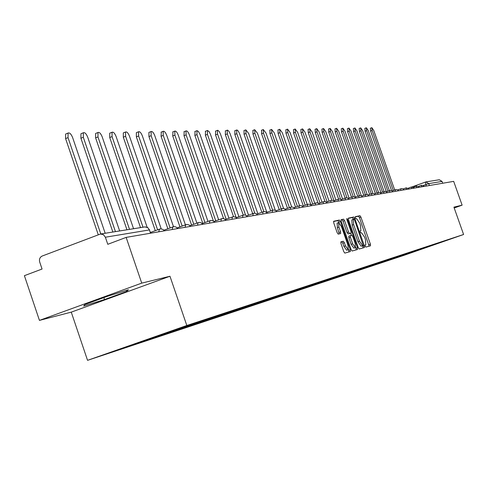 <?xml version="1.0" encoding="UTF-8"?>
<svg xmlns="http://www.w3.org/2000/svg" width="488" height="488" viewBox="0 0 488 488"><rect width="100%" height="100%" fill="white"/><g stroke="black" fill="none" stroke-linecap="round" stroke-linejoin="round"><path stroke-width="0.73" d="M365.238 246.111L365.915 247.087L370.508 245.781L370.398 244.159L360.919 217.105L359.955 215.696L355.252 216.696L355.331 217.819L356.014 218.813L356.624 218.679L359.735 223.211L360.528 225.48L360.888 230.647L360.199 230.818L360.278 231.959L360.961 232.941L361.565 232.794L364.664 237.284L365.457 239.559L365.817 244.775L365.158 244.964L365.238 246.111M340.899 241.865L340.972 243.585L343.784 251.643L344.821 253.101L350.408 251.509L350.311 249.807L340.423 221.515L339.392 220.045L333.694 221.253L333.761 222.949L337.159 232.666L338.196 234.142L340.655 233.545L340.557 231.855L338.885 227.072L338.611 222.595L341.441 226.493L347.962 245.147L348.225 249.697L345.437 245.824L344.345 242.701L343.314 241.237L340.874 241.871M186.819 325.496L169.97 276.251L141.733 283.119L126.148 237.394L453.681 181.365L462.118 205.155L453.913 207.15L463.6 234.496L186.819 325.496L87.547 360.339L404.259 255.248L463.6 234.496M358.235 247.575L359.229 248.996L364.475 247.501L364.365 245.854L354.764 218.429L353.782 217.001L348.401 218.142L348.505 219.777L358.235 247.575M357.539 249.478L352.135 251.015L351.122 249.575L341.252 221.339L341.149 219.679M341.179 219.667L343.558 219.167L344.571 220.625L348.542 231.989L349.548 233.429L351.116 233.044L351.012 231.391L346.895 219.624L346.815 218.478L347.541 219.484L357.448 247.8L357.551 249.472M141.733 283.119L39.443 320.39L24.4 275.671L42.059 269.028L39.705 262.05C39.028 259.232 39.857 257.225 42.194 256.029L100.461 234.02L145.162 226.877L147.901 227.774L149.401 229.927L105.377 237.223L103.419 234.661L100.461 234.02M39.443 320.39L71.266 312.137L87.547 360.339M126.148 237.394L107.781 244.305L105.377 237.223M429.41 185.519L428.738 183.616L425.902 181.902L412.269 186.819L425.902 181.902L439.304 179.755L442.049 181.408L428.738 183.616L423.505 185.391M442.695 183.244L442.049 181.408M454.206 207.973L462.118 205.155M438.145 243.231L418.002 250.332L418.253 249.789M137.848 342.722L133.163 344.687L418.002 250.332M137.689 343.095L174.917 330.034L438.218 243.262M169.97 276.251L71.266 312.137M84.802 304.549L83.686 306.055L104.499 299.553L126.618 291.507L128.429 289.768L107.433 296.308L84.802 304.549M415.026 250.856L415.19 251.314M423.181 248.618L423.334 248.118M126.258 290.445L126.618 291.507M103.84 297.613L104.499 299.553M369.141 246.172L359.449 217.636L358.491 216.227L355.154 216.934M353.422 219.374L352.299 217.538L348.267 218.392M363.09 247.892L362.645 245.708M363.231 245.501L354.721 220.24L354.038 219.24L353.3 219.411L353.654 224.602L359.455 241.163L362.59 245.677L363.231 245.501L361.742 246.031L363.231 245.501M353.281 219.423L351.811 219.948L352.165 225.139L353.654 224.602M361.742 246.031L361.096 246.208L357.96 241.7L352.165 225.139M341.014 219.935L343.558 219.167M349.585 233.593L351.092 233.05L348.035 233.972L347.029 232.532L343.058 221.168L342.045 219.716M350.646 233.215L351.39 235.338M355.612 247.404L355.935 248.337L357.448 247.8M352.671 243.793L355.392 247.605L355.118 243.134L352.855 236.662L351.854 235.222L350.293 235.619L350.396 237.284L352.671 243.793L351.153 244.329L353.879 248.142L355.392 247.605M348.78 236.161L350.293 235.619L348.78 236.161L348.877 237.827L350.396 237.284M351.153 244.329L348.877 237.827M356.149 249.874L355.935 248.337M348.225 249.697L346.687 250.24L343.9 246.373L342.808 243.25L341.777 241.792L340.746 242.054M337.147 223.126L337.348 227.628L338.885 227.072M339.251 233.886L337.348 227.628M339.099 222.65L337.867 220.6L333.524 221.521M348.987 251.912L348.469 249.453M394.676 189.911L373.747 130.467L371.856 127.685L372.143 130.503L393.243 190.43M391.547 190.576L370.605 131.089L370.374 128.246M389.43 190.704L368.275 130.595L366.348 127.777L366.634 130.631L387.96 191.241M389.619 192.327L389.674 190.619L386.368 191.821L365.073 131.223L364.847 128.35M384.044 191.528L362.663 130.723L360.699 127.874L360.98 130.766L382.537 192.071M380.951 192.65L359.4 131.363L359.186 128.454M378.542 192.424L356.905 130.857L354.91 127.972L355.179 130.9L376.974 192.925M375.37 193.51L353.587 131.51L353.373 128.558M372.93 193.425L351 130.998L348.963 128.076L349.231 131.04L371.264 193.791M369.642 194.383L347.615 131.656L347.413 128.667M367.202 194.559L344.943 131.138L342.863 128.179L343.125 131.18L365.402 194.681M363.761 195.279L341.49 131.809L341.301 128.777M361.376 195.883L338.721 131.284L336.592 128.289L336.854 131.333L359.394 195.621M357.722 196.2L335.201 131.961L335.018 128.893M355.331 197.073L332.328 131.437L330.156 128.399L330.413 131.479L353.257 196.676M351.512 197.14L328.735 132.12L328.564 129.009M349.036 198.049L325.764 131.589L323.544 128.515L323.794 131.638L346.98 197.866M345.138 198.104L322.098 132.285L321.94 129.131M342.564 199.043L319.012 131.748L316.749 128.631L316.986 131.797L340.587 199.25M338.587 199.104L315.272 132.455L315.126 129.259M335.909 200.068L312.076 131.912L309.758 128.753L309.99 131.961L334.042 200.757M331.883 200.232L308.257 132.626L308.123 129.387M329.058 201.117L304.939 132.077L302.572 128.881L302.798 132.132L327.143 201.825M325.032 201.526L301.035 132.809L300.913 129.515M322.013 202.197L297.595 132.254L295.173 129.009L295.386 132.303L320.036 202.923M318.054 203.057L293.605 132.992L293.501 129.649M314.754 203.301L290.037 132.431L287.554 129.137L287.761 132.48L312.716 204.051M310.899 204.722L285.956 133.181L285.87 129.79M307.281 204.435L282.247 132.614L279.709 129.277L279.911 132.669L305.183 205.21M303.335 205.887L278.081 133.376L278.007 129.936M299.577 205.613L274.226 132.803L271.621 129.418L271.816 132.858L297.412 206.4M295.545 207.089L269.962 133.572L269.907 130.083M291.678 206.942L265.96 132.992L263.288 129.558L263.471 133.053L289.402 207.62M287.505 208.321L261.592 133.779L261.556 130.235M283.589 208.474L257.432 133.194L254.693 129.71L254.864 133.254L281.137 208.876M279.215 209.584L252.961 133.993L252.943 130.394M275.324 210.297L248.63 133.401L245.824 129.863L245.982 133.462L272.603 210.163M270.657 210.889L244.055 134.212L244.055 130.552M266.838 212.298L239.547 133.614L238.296 131.095L236.985 129.954L236.662 130.028L236.814 133.681L263.819 211.572M261.818 212.225L234.856 134.444L234.887 130.723M257.835 213.701L230.165 133.834L228.89 131.266L227.536 130.119L227.201 130.192L227.341 133.901L254.803 213.201M252.68 213.604L225.358 134.676L225.413 130.894M248.532 215.147L220.472 134.06L219.161 131.443L217.77 130.284L217.422 130.363L217.55 134.133L245.574 215.129M243.244 215.031L215.537 134.92L215.617 131.071M238.906 216.635L210.45 134.298L209.108 131.626L207.479 130.467L207.43 134.371L236.192 217.618M233.532 216.654L205.387 135.17L205.497 131.26M228.951 218.166L200.08 134.542L198.439 131.479L197.024 130.644L196.957 134.615L226.151 219.21M223.571 218.594L194.883 135.432L195.023 131.449M218.642 219.746L189.35 134.792C188.203 131.943 187.099 130.65 186.019 130.918L186.111 134.871L215.739 220.826M213.409 221.027L184.006 135.701L184.183 131.644M207.961 221.381L178.23 135.054C177.059 132.138 175.918 130.827 174.802 131.119L174.881 135.133L204.954 222.504M202.794 223.309L172.74 135.975L172.953 131.851M196.884 223.065L166.713 135.322C165.505 132.339 164.328 131.004 163.169 131.327L163.236 135.408L193.766 224.23M191.571 225.047L161.064 136.268L161.314 132.065M185.397 224.803L154.763 135.603C153.525 132.547 152.305 131.193 151.103 131.54L151.152 135.688L182.158 226.011M179.932 226.847L148.95 136.567L148.907 132.419L149.243 132.285M173.484 226.652L142.362 135.896C141.093 132.76 139.83 131.382 138.58 131.766L138.616 135.981L170.111 227.859M167.841 228.707L136.378 136.878L136.347 132.663L136.719 132.51M161.205 228.835L129.485 136.201C128.173 132.98 126.874 131.583 125.575 132.004L125.593 136.292L157.587 229.769M155.282 230.635L123.318 137.201L123.299 132.913L123.708 132.748M147.12 227.243L116.101 136.512C114.753 133.212 113.405 131.791 112.051 132.248L112.057 136.609L143.014 227.201M140.507 227.603L109.739 137.537L109.739 133.175L110.19 132.992M133.547 228.719L102.187 136.841C100.79 133.45 99.393 132.004 97.984 132.504L97.972 136.939L129.509 229.366M126.959 229.775L95.617 137.884L95.636 133.45L96.13 133.248M119.645 230.946L87.7 137.177C86.254 133.688 84.802 132.224 83.338 132.773L83.314 137.281L115.442 231.617M112.85 232.032L80.916 138.25L80.947 133.743L81.496 133.517M105.17 233.264L72.608 137.531C71.114 133.944 69.601 132.449 68.07 133.059L68.033 137.64L100.784 233.965M98.271 234.765L65.599 138.629L65.642 134.041L66.252 133.797M426.244 186.062L425.426 182.03M421.449 186.88L421.498 185.294M416.484 187.727L416.538 186.123M411.39 188.6L411.451 186.971M406.156 189.496L406.236 187.843M400.794 190.411L400.874 188.74M395.28 191.357L395.378 189.655M393.06 191.735L391.559 190.582L389.723 190.601M383.8 193.321L383.922 191.571M377.822 194.34L377.95 192.571M371.673 195.395L371.813 193.596M365.347 196.475L365.5 194.645M358.832 197.591L359.003 195.731M352.129 198.738L352.312 196.853M345.223 199.921L345.419 198M338.105 201.135L338.318 199.189M330.766 202.392L330.998 200.409M323.196 203.685L323.446 201.672M315.388 205.021L315.657 202.971M307.318 206.406L307.611 204.319M298.985 207.827L299.296 205.704M290.372 209.303L290.708 207.138M281.466 210.828L281.826 208.626M272.249 212.402L272.633 210.157M262.709 214.037L263.117 211.749M252.821 215.726L253.26 213.396M242.566 217.477L243.042 215.104M231.934 219.301L232.441 216.873M220.893 221.186L221.436 218.709M209.425 223.15L210.005 220.619M197.506 225.188L198.122 222.607M185.098 227.31L185.757 224.669M172.185 229.519L172.892 226.816M158.722 231.824L159.478 229.061M150.53 233.227L149.401 229.927L150.652 233.203M365.774 244.787L365.097 245.031L365.768 244.793M358.491 216.227L359.955 215.696M359.449 217.636L360.919 217.105M368.928 244.677L370.398 244.159M352.299 217.538L353.782 217.001M353.281 218.966L354.764 218.429M362.877 246.379L364.365 245.854M357.96 241.7L359.455 241.163M361.096 246.208L362.59 245.677M343.058 221.168L344.571 220.625M347.029 232.532L348.542 231.989M348.035 233.972L349.548 233.429M346.925 219.71L347.541 219.484M341.777 241.792L343.314 241.237M342.808 243.25L344.345 242.701M343.9 246.373L345.437 245.824M339.02 232.41L340.557 231.855M337.867 220.6L339.392 220.045M338.898 222.071L340.423 221.515M348.78 250.35L350.311 249.807M370.605 131.089L372.143 130.503M365.073 131.223L366.634 130.631M359.4 131.363L360.98 130.766M353.587 131.51L355.179 130.9M347.615 131.656L349.231 131.04M341.49 131.809L343.125 131.18M335.201 131.961L336.854 131.333M328.735 132.12L330.413 131.479M322.098 132.285L323.794 131.638M315.272 132.455L316.986 131.797M308.257 132.626L309.99 131.961M301.035 132.809L302.798 132.132M293.605 132.992L295.386 132.303M285.956 133.181L287.761 132.48M278.081 133.376L279.911 132.669M269.962 133.572L271.816 132.858M261.592 133.779L263.471 133.053M252.961 133.993L254.864 133.254M244.055 134.212L245.982 133.462M234.856 134.444L236.814 133.681M225.358 134.676L227.341 133.901M215.537 134.92L217.55 134.133M205.387 135.17L207.43 134.371M194.883 135.432L196.957 134.615M184.006 135.701L186.111 134.871M172.74 135.975L174.881 135.133M161.064 136.268L163.236 135.408M148.95 136.567L151.152 135.688M136.378 136.878L138.616 135.981M123.318 137.201L125.593 136.292M109.739 137.537L112.057 136.609M95.617 137.884L97.972 136.939M80.916 138.25L83.314 137.281M65.599 138.629L68.033 137.64M424.59 186.343L421.461 185.306L418.722 186.3M419.674 187.185L416.502 186.135L413.678 187.16M414.623 188.045L411.415 186.983L408.499 188.045M409.444 188.935L406.193 187.856L403.186 188.954M404.125 189.844L402.917 188.813L401.612 188.581L397.732 189.881M398.665 190.778L397.683 189.856L396.39 189.496L392.126 190.839M387.295 192.723L386.289 191.778L384.959 191.406L380.451 192.833M381.372 193.736L380.347 192.772L378.999 192.4L374.363 193.876M375.278 194.779L374.241 193.803L372.588 193.431L368.105 194.944M369.013 195.847L367.958 194.858L366.287 194.48L361.663 196.048M362.566 196.951L361.23 195.816L359.796 195.566L355.026 197.183M355.923 198.091L354.837 197.067L353.117 196.682L348.194 198.354M349.085 199.256L347.712 198.085L346.23 197.829L341.155 199.561M342.033 200.464L340.642 199.275L339.142 199.012L333.896 200.806M334.768 201.709L333.633 200.641L331.828 200.232L326.411 202.093M327.271 202.99L326.118 201.904L324.288 201.489L318.688 203.417M319.536 204.313L318.365 203.209L316.505 202.788L310.716 204.789M311.545 205.68L310.356 204.557L308.465 204.13L302.475 206.204M303.298 207.089L302.084 205.948L300.163 205.515L293.959 207.668M294.77 208.553L293.538 207.388L291.586 206.949L285.157 209.187M285.95 210.06L284.388 208.718L282.711 208.431L276.049 210.755M276.824 211.621L275.549 210.413L273.53 209.962L266.619 212.384M267.375 213.238L265.759 211.847L264.02 211.548L256.847 214.067M257.585 214.909L255.938 213.494L254.169 213.195L246.721 215.818M247.434 216.648L245.757 215.202L243.957 214.897L236.21 217.636M236.906 218.447L235.539 217.148L233.368 216.666L225.31 219.521M225.974 220.32L224.236 218.813L222.369 218.502L213.982 221.485M214.622 222.26L213.201 220.905L210.944 220.405L202.209 223.522M202.819 224.279L201.007 222.711L199.067 222.388L189.954 225.651M190.54 226.383L189.057 224.962L186.715 224.45L177.205 227.865M177.754 228.567L175.869 226.926L173.85 226.597L163.913 230.184M164.425 230.848L162.882 229.36L160.436 228.835L150.395 232.465M149.523 229.909L147.638 227.518L144.753 226.926M351.811 219.948L353.3 219.411M337.08 223.144L338.611 222.595M370.319 128.265L371.856 127.685M364.792 128.368L366.348 127.777M359.125 128.472L360.699 127.874M353.312 128.582L354.91 127.972M347.352 128.692L348.963 128.076M341.228 128.808L342.863 128.179M334.945 128.923L336.592 128.289M328.491 129.039L330.156 128.399M321.854 129.161L323.544 128.515M315.041 129.29L316.749 128.631M308.026 129.418L309.758 128.753M300.815 129.552L302.572 128.881M293.392 129.692L295.173 129.009M285.755 129.832L287.554 129.137M277.885 129.979L279.709 129.277M269.772 130.131L271.621 129.418M261.416 130.29L263.288 129.558M252.79 130.448L254.693 129.71M243.896 130.619L245.824 129.863M234.71 130.79L236.662 130.028M225.224 130.967L227.201 130.192M215.415 131.156L217.422 130.363M205.277 131.345L207.315 130.54M194.785 131.54L196.853 130.729M183.921 131.748L186.019 130.918M172.667 131.961L174.802 131.119M161.003 132.187L163.169 131.327M148.907 132.419L151.103 131.54M136.347 132.663L138.58 131.766M123.299 132.913L125.575 132.004M109.739 133.175L112.051 132.248M95.636 133.45L97.984 132.504M80.947 133.743L83.338 132.773M65.642 134.041L68.07 133.059"/></g></svg>
